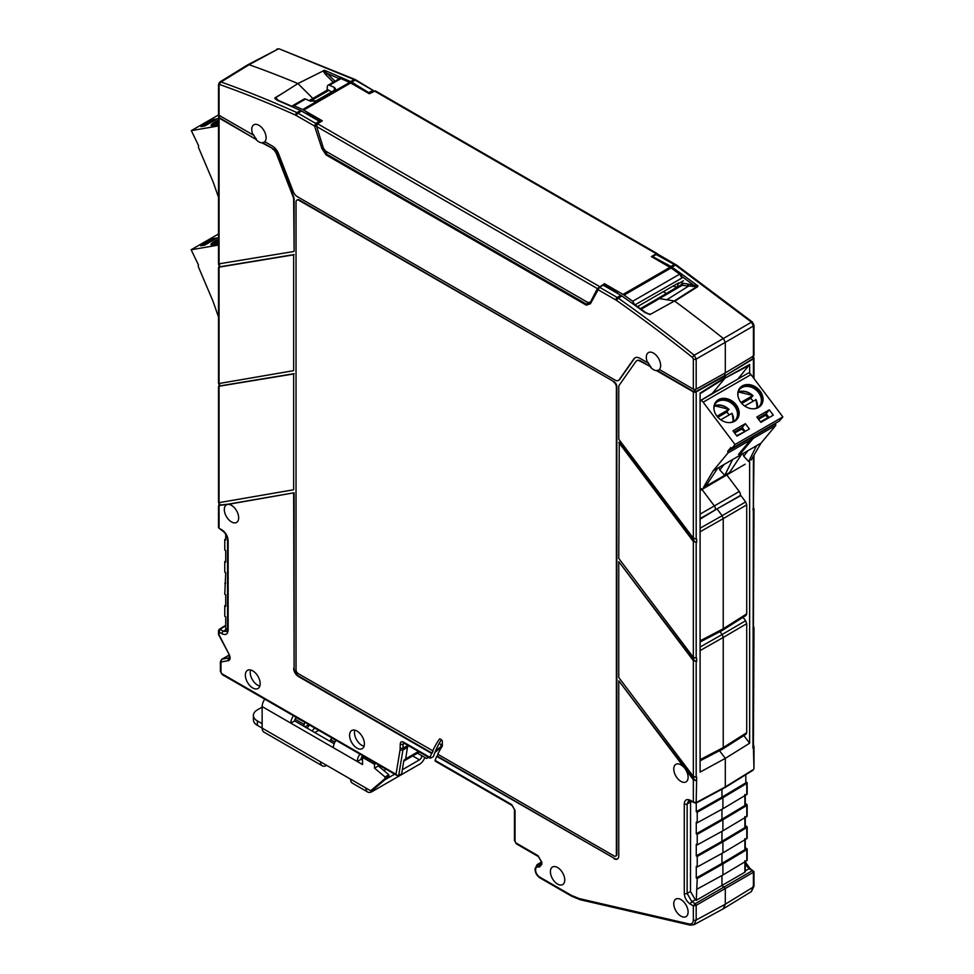 <?xml version="1.0" encoding="UTF-8"?>
<svg xmlns="http://www.w3.org/2000/svg" width="974" height="974" viewBox="0 0 974 974"><rect width="100%" height="100%" fill="white"/><g stroke="black" fill="none" stroke-linecap="round" stroke-linejoin="round"><path stroke-width="1.46" d="M328.055 85.213L339.597 78.553L340.997 78.577L329.456 85.237A3.385 1.948 60 0 0 328.055 85.213A3.385 1.948 60 0 0 327.361 86.528L327.142 89.316L331.623 91.909M340.997 78.577L350.677 82.985L369.28 93.723L375.416 90.886L657.121 253.532M291.944 106.641L294.026 105.703L302.695 109.538L322.345 120.825L317.414 123.674L316.635 126.498L597.415 288.608L590.22 302.537A1.351 1.035 -152.2 0 1 590.548 302.196M292.602 105.679L304.144 99.019A3.385 1.948 60 0 1 305.556 99.044A1352.35 780.783 60 0 1 310.426 101.199L316.16 100.833L334.338 90.339L335.519 88.792L334.338 87.392L334.338 90.339M329.456 85.237A1352.35 780.783 60 0 1 334.338 87.392M657.085 254.165L656.306 253.739L657.085 254.165M603.734 285.005L604.44 283.69L623.043 294.428L669.978 267.326L651.375 256.588L656.306 253.739L374.211 90.874M681.861 278.101L635.06 304.825M638.591 307.37L638.554 305.982L678.513 282.91L677.247 287.099L672.876 286.161M682.409 282.837L680.838 285.029L677.247 287.099M669.978 267.326L671.025 267.996L624.078 295.098L632.723 301.246L634.78 304.984M632.723 301.246L679.694 274.132L671.025 267.996M679.694 274.132L681.837 277.821M623.043 294.428L624.078 295.098M604.44 283.69L597.415 288.608M636.911 360.66A6.757 3.908 60 0 1 637.142 360.502A6.757 3.908 60 0 1 640.515 360.843L650.961 366.869A10.13 5.844 -120 0 1 648.1 362.462L647.613 362.73A10.142 5.856 -120 0 1 646.31 357.227A10.142 5.856 -120 0 1 648.477 352.551A10.142 5.856 -120 0 1 656.269 355.352A10.142 5.856 -120 0 1 660.652 365.518A10.142 5.856 -120 0 1 659.361 369.511L693.342 389.125A2.033 1.169 180 0 0 696.179 389.137L725.301 372.908L725.301 342.337L723.365 338.514L725.301 342.337L696.179 359.053L694.243 355.218A1351.644 780.381 -120 0 0 618.283 298.166L621.887 296.011L616.956 293.089M659.069 298.872A1.351 0.779 60 0 1 659.593 298.641L674.544 300.978L649.95 314.565L645.494 312.398L632.747 303.17M653.627 301.173A1.351 0.779 60 0 1 654.248 300.82A11.493 6.635 60 0 0 655.344 300.942A11.493 6.635 60 0 1 654.248 300.82L677.295 287.22A1.631 0.95 -120 0 0 677.052 287.208M746.717 613.851L746.717 504.849L723.232 518.631L723.232 628.778L746.717 613.851L746.06 615.373L722.574 630.3L700.099 642.012M700.099 640.831L723.232 628.778L722.574 630.3M700.099 531.78L723.232 518.631L722.148 515.696L745.634 501.914L746.717 504.849M745.634 501.914L740.849 495.559L717.01 508.878L722.148 515.696L700.099 528.212M717.01 508.878L700.099 519.191M688.107 912.005A10.142 5.856 -120 0 0 683.711 901.839A10.142 5.856 -120 0 0 675.919 899.039A10.142 5.856 -120 0 0 673.764 903.714A10.142 5.856 -120 0 0 678.233 913.965A10.142 5.856 -120 0 0 686.061 916.607A10.142 5.856 -120 0 0 688.107 912.005M564.75 879.96A10.142 5.856 -120 0 0 560.354 869.794A10.142 5.856 -120 0 0 552.562 866.994A10.142 5.856 -120 0 0 550.407 871.681A10.142 5.856 -120 0 0 554.876 881.933A10.142 5.856 -120 0 0 562.704 884.562A10.142 5.856 -120 0 0 564.75 879.96M690.578 801.127L690.493 891.454L695.278 899.733L696.264 900.305L721.953 885.476L725.301 888.519L721.953 885.476L721.953 875.516L721.953 885.476L744.891 872.229L744.891 860.724M753.413 456.124L752.951 748.069L753.986 746.656L753.986 768.559L753.158 770.142L725.033 787.54L695.886 803.209L690.919 801.298A2.033 1.169 -60 0 1 690.493 800.372C686.719 798.619 684.649 799.812 684.284 803.964L684.284 893.45C684.649 898.028 686.719 901.62 690.493 904.225L693.342 905.869L696.179 905.321L695.229 903.665L693.342 905.869L693.342 920.004A2.033 1.169 0 0 0 696.179 920.016L725.301 904.213L723.061 908.937M696.264 803.002L696.264 811.719L697.226 812.267L697.226 822.799L696.264 822.251L696.264 833.805L697.226 834.353L697.226 844.884L696.264 844.336L696.264 855.89L697.226 856.438L697.226 866.97L696.264 866.422L696.264 877.976L697.226 878.524L696.264 900.305M364.081 746.194A10.361 5.978 60 0 1 361.78 745.293A10.361 5.978 60 0 1 354.828 730.159M356.995 748.142A10.483 6.051 -120 0 0 362.304 748.629A10.483 6.051 -120 0 0 363.826 740.203A10.483 6.051 -120 0 0 356.995 731.036A10.483 6.051 -120 0 0 351.821 730.476A10.483 6.051 -120 0 0 350.129 738.852A10.483 6.051 -120 0 0 356.995 748.142M259.851 686.013A10.361 5.978 60 0 1 257.55 685.112A10.361 5.978 60 0 1 250.586 669.978M252.765 687.973A10.483 6.051 -120 0 0 258.073 688.448A10.483 6.051 -120 0 0 259.595 680.035A10.483 6.051 -120 0 0 252.765 670.855A10.483 6.051 -120 0 0 247.591 670.295A10.483 6.051 -120 0 0 245.898 678.671A10.483 6.051 -120 0 0 252.765 687.973M225.712 534.202L225.712 540.046L224.763 539.499L224.763 550.03L225.712 550.578L225.712 562.132L224.763 561.584L225.712 561M220.014 528.772L221.926 529.844C225.7 532.449 227.77 536.041 228.147 540.619L228.147 630.105A2.033 1.169 180 0 1 227.551 629.277L226.747 631.542L223.338 631.225L226.711 629.216L225.712 628.644L225.712 616.834L224.763 616.274L224.763 605.743L225.712 606.303L225.712 594.749L224.763 594.201L225.712 572.663L224.763 572.115L224.763 561.584M224.763 583.669L225.712 583.085M224.763 605.743L225.712 605.171M226.711 629.216L227.539 629.606M224.763 539.499L225.712 538.914M590.597 302.098L587.894 302.524L325.572 151.067L323.429 148.218L316.635 126.498M693.342 389.125L693.342 359.029L692.563 357.507A1349.611 779.2 -120 0 0 616.725 300.528L615.836 299.968A2.033 1.169 -60 0 1 617.248 297.496L599.521 287.257L590.451 303.718L586.324 305.166L326.095 154.927L321.968 148.705L314.529 126.011L315.722 123.406A1.351 0.779 58.7 0 1 316.599 124.538L316.733 124.453M321.968 148.705L323.478 148.352M326.095 154.927A1.351 0.779 -60 0 1 326.375 153.989L324.123 149.655M586.324 305.166A1.351 0.779 -60 0 1 586.604 304.217L326.375 153.989L326.947 151.871M590.451 303.718A1.351 1.035 -152.2 0 1 590.22 302.537L586.604 304.217L588.162 302.658M631.87 303.084L633.283 303.973L631.87 303.084A1351.729 780.43 -120 0 0 621.899 296.011L620.84 295.353A1.351 0.779 -60 0 1 620.864 295.341L603.149 285.126A1.351 0.755 -120.5 0 0 602.736 285.005L597.573 288.657L590.609 301.867M307.09 114.189L301.599 111.024L297.995 113.179L315.722 123.406L319.277 121.251A1.351 0.779 58.7 0 1 320.069 122.14M277.627 100.48A1.351 0.877 -67.1 0 1 278.296 100.395L275.423 97.619C274.181 97.924 274.912 98.873 277.627 100.48A1351.729 780.43 -120 0 1 300.54 110.488L296.948 112.643A1351.644 780.381 -120 0 0 221.001 81.986L249.113 64.71L247.871 64.747M275.642 97.704L297.934 83.557L312.873 98.459A1.351 0.779 60 0 1 313.409 99.299A1.351 0.779 -120 0 0 312.873 98.459L297.934 83.557A1352.35 780.783 -120 0 0 249.113 64.71L278.235 48.944L247.895 64.734M310.256 101.126L313.409 99.299A11.493 6.635 60 0 0 314.322 101.491A11.493 6.635 60 0 1 313.409 99.299L328.981 90.375M219.04 115.297L219.04 117.501L255.906 139.343A10.142 5.856 -120 0 0 261.957 142.837L272.854 148.572A6.757 3.908 60 0 1 276.993 153.722L293.478 196.212A6.757 3.908 60 0 1 294.124 199.341L294.124 251.255L293.649 199.621A6.757 3.908 -120 0 0 293.004 196.492L293.478 196.212M635.218 357.726A10.142 5.856 -120 0 0 634.305 358.639L619.671 379.446A6.757 3.908 60 0 1 618.916 380.152L618.441 380.432A6.757 3.908 -120 0 1 615.057 380.091L297.362 196.675A6.757 3.908 -120 0 1 293.223 191.525L278.588 153.819A10.142 5.856 -120 0 0 272.379 146.088L264.806 141.717A10.142 5.856 -120 0 0 266.109 137.724A10.142 5.856 -120 0 0 261.714 127.557A10.142 5.856 -120 0 0 253.922 124.757A10.142 5.856 -120 0 0 251.767 129.445A10.142 5.856 -120 0 0 253.057 134.936L253.544 134.668A10.13 5.844 -120 0 0 256.406 139.075M618.77 442.537L693.342 541.507L696.666 542.335L693.829 541.24L619.257 442.269L618.77 558.37L693.342 657.328L696.666 658.156L696.666 661.443L693.829 660.36L618.77 561.657L693.342 660.615L696.666 661.443M695.229 803.136L696.179 802.588L693.342 802.016L695.229 803.136L696.179 802.588L696.666 777.264L693.342 776.448L618.77 677.478L618.77 561.657M219.077 502.633L293.649 489.764L293.649 373.943L219.053 386.24L219.053 502.073M293.649 373.943L293.649 489.764M219.077 383.512L293.649 370.656L293.649 254.835L219.053 267.132L219.053 382.952M293.649 254.835L293.649 370.656M293.004 196.492L276.519 154.002A6.757 3.908 -120 0 0 272.379 148.852M219.053 263.832L293.649 251.535M294.124 254.555L219.527 266.852M294.124 373.663L219.527 385.972M219.077 528.212L219.053 505.36L227.259 504.52A10.142 5.856 -120 0 0 226.479 504.824A10.142 5.856 -120 0 0 224.312 509.499A10.142 5.856 -120 0 0 228.78 519.751A10.142 5.856 -120 0 0 236.621 522.393A10.142 5.856 -120 0 0 238.667 517.791A10.142 5.856 -120 0 0 227.916 504.398L294.124 492.783L228.22 504.155A10.13 5.844 -120 0 0 227.916 504.203L219.527 505.08M227.916 504.203L227.259 504.52M293.649 493.063L294.124 667.957A6.757 3.908 -120 0 0 298.908 676.236L432.079 753.121A164.983 95.257 60 0 1 433.04 750.917L298.421 673.752A3.385 1.948 -120 0 1 296.035 669.613L296.035 201.983A4.054 2.338 -120 0 1 296.875 200.133A4.054 2.338 -120 0 1 298.908 200.327L613.997 381.686A4.054 2.338 60 0 1 616.859 386.654L616.859 854.283A3.385 1.948 60 0 1 616.165 855.829A3.385 1.948 60 0 1 615.909 855.939M294.124 492.783L294.124 667.957M407.777 745.268L405.671 758.856L403.893 760.292L401.58 774.16L397.295 775.681L396.016 774.269L400.119 749.639L400.241 744.099C400.448 741.871 401.556 741.226 403.589 742.176L430.021 757.431A164.983 95.257 60 0 1 431.592 753.401L298.421 676.516A6.757 3.908 60 0 1 293.649 668.237M398.634 775.803L402.944 749.931L407.595 747.35L407.741 745.256M400.241 744.099A2.033 1.169 -0 0 0 403.09 744.124L403.577 742.919M403.589 742.176A2.033 1.169 120 0 0 404.015 743.101L430.094 758.162M430.021 757.431L430.946 757.991L430.021 757.431M441.368 739.741A164.983 95.257 60 0 0 433.357 756.64L430.946 757.991M616.165 855.829L615.678 856.109A3.385 1.948 -120 0 1 613.997 855.939L437.752 754.193A158.226 91.349 60 0 1 442.342 746.084L442.342 741.409A1.351 0.779 60 0 0 441.392 739.753L440.248 739.083A1.351 0.779 60 0 0 439.42 739.156A164.983 95.257 60 0 0 432.553 751.197M615.678 856.109A3.385 1.948 -120 0 0 616.384 854.563L616.384 386.934A4.054 2.338 -120 0 0 613.51 381.966M297.131 200.011A4.054 2.338 60 0 1 297.35 199.853A4.054 2.338 60 0 1 299.383 200.047L613.997 381.686M435.999 760.913L511.691 804.585L515.039 810.38L515.039 841.305L516.001 842.96A2.033 1.169 120 0 0 516.415 843.886L538.415 856.584L541.227 861.454A2.033 1.169 0 0 0 541.824 862.282L541.824 864.23L539.608 866.957L537.94 866.897A2.033 1.558 -87.8 0 1 538.744 864.23A7.743 4.468 -120 0 0 537.137 864.62L541.227 862.136M538.415 856.584A2.033 1.169 -60 0 1 537.989 855.659L541.824 862.282M515.039 810.38A2.033 1.169 180 0 1 514.455 809.552L514.455 840.477L516.415 843.886M511.691 804.585A2.033 1.169 120 0 0 512.117 805.51L514.455 809.552M435.098 760.365A158.226 91.349 60 0 1 436.742 756.372L437.216 756.092A158.226 91.349 60 0 1 438.02 754.351M436.742 756.372L614.472 858.423A6.757 3.908 -120 0 0 617.601 858.885M437.216 756.092L614.472 858.423M685.148 767.962L684.503 768.011A10.142 5.856 -120 0 0 675.919 764.31A10.142 5.856 -120 0 0 673.764 768.985A10.142 5.856 -120 0 0 678.233 779.237A10.142 5.856 -120 0 0 686.061 781.879A10.142 5.856 -120 0 0 688.107 777.264A10.142 5.856 -120 0 0 685.16 768.876L685.465 768.376A10.13 5.844 -120 0 0 685.148 767.962L618.77 680.777L618.77 855.939A6.757 3.908 60 0 1 617.37 859.044A6.757 3.908 60 0 1 613.997 858.703M684.503 768.011L618.77 680.777M696.179 780.831L693.342 779.736L685.16 768.876M696.666 780.564L693.829 779.468L685.465 768.376M737.89 379.069L749.639 364.459L725.07 378.095L724.863 373.152L724.863 375.416L695.278 391.913L694.34 391.913L694.34 389.442M659.459 369.572A10.13 5.844 -120 0 1 659.094 369.828A10.13 5.844 -120 0 1 656.975 370.339L694.34 391.913M650.961 366.869L640.04 361.123A6.757 3.908 -120 0 0 636.655 360.782A6.757 3.908 -120 0 0 635.9 361.488L619.415 384.937A6.757 3.908 -120 0 0 618.77 387.323L618.77 439.25L693.342 538.208L696.666 539.036L696.666 542.335M693.342 538.208L693.342 391.889L656.513 370.631A10.142 5.856 -120 0 1 650.462 367.137M724.339 787.479L725.301 786.931L724.339 787.479L725.301 786.931L725.301 758.381L700.099 772.114L700.099 393.058L725.301 377.328L725.301 375.672L696.179 391.901A2.033 1.169 0 0 1 693.342 391.889M272.854 148.572L262.42 142.545A10.13 5.844 -120 0 0 264.538 142.046A10.13 5.844 -120 0 0 264.916 141.778M218.846 116.588A2.033 1.169 0 0 0 218.493 117.245A2.033 1.169 0 0 0 219.077 118.073L255.906 139.343M316.526 126.011L314.529 126.011L295.694 115.188A1349.611 779.2 -120 0 0 219.856 84.592A2.033 1.376 -70.4 0 1 221.001 81.986L219.722 82.06L247.846 64.759L249.113 64.71A1352.35 780.783 -120 0 1 297.934 83.557L324.525 70.274C323.685 70.238 324.598 71.309 327.252 73.5L325.973 74.901L333.291 82.193M320.251 121.787L320.543 121.86A1.351 1.351 0 0 0 319.971 121.166A1.351 0.779 -60 0 0 319.277 121.251L300.564 110.488A1351.729 780.43 -120 0 0 290.593 106.044L291.092 106.41L290.593 106.044M219.053 629.861L219.077 632.053L220.014 629.314L218.493 630.835L218.493 634.391M219.053 633.757L219.077 634.792L219.053 633.757M228.147 630.105C227.77 634.257 225.7 635.45 221.926 633.697L219.077 632.053L219.077 634.792L229.231 654.625C230.631 657.9 230.351 659.922 228.379 660.676A2.033 1.619 80.2 0 1 229.036 658.01L229.426 657.864M407.777 746.242L408.617 745.755M537.94 866.897A5.71 3.299 -120 0 0 535.603 869.77L535.603 870.038A5.71 3.299 -120 0 0 539.645 877.038L571.458 895.398L579.287 898.6L689.251 923.985A2.033 1.461 103 0 0 690.225 925.142L693.999 924.703L696.179 920.016L696.179 905.321L753.413 872.278L752.464 870.622L753.389 871.194L753.413 886.973L725.301 904.213L725.301 888.519L725.301 904.213L723.28 908.815L751.404 891.563L753.389 885.329M697.226 889.055L722.903 874.993L722.903 863.95L722.903 874.993L746.79 860.712A1.351 0.779 0 0 0 747.168 860.164L747.168 849.121A1.351 0.779 180 0 1 746.79 849.669L722.903 863.95L721.953 863.39L721.953 853.431L721.953 863.39L744.891 849.681A1.351 0.779 0 0 0 745.268 849.133L745.268 839.539M697.226 878.524L722.903 863.95L721.953 863.39L696.264 877.976M697.226 866.97L722.903 852.907L722.903 841.865L722.903 852.907L746.79 838.626A1.351 0.779 0 0 0 747.168 838.078L747.168 827.048A1.351 0.779 180 0 1 746.79 827.583L722.903 841.865L721.953 841.317L721.953 831.346L721.953 841.317L744.891 827.596A1.351 0.779 0 0 0 745.268 827.048L745.268 817.454M697.226 856.438L722.903 841.865L721.953 841.305L696.264 855.89M697.226 844.884L722.903 830.822L722.903 819.779L722.903 830.822L746.79 816.541A1.351 0.779 0 0 0 747.168 816.005L747.168 804.962A1.351 0.779 180 0 1 746.79 805.498L722.903 819.779L721.953 819.231L721.953 809.26L721.953 819.231L744.891 805.51A1.351 0.779 0 0 0 745.268 804.962L745.268 795.368M697.226 834.353L722.903 819.779L721.953 819.231L696.264 833.805M697.226 822.799L722.903 808.737L722.903 797.694L722.903 808.737L746.79 794.455A1.351 0.779 0 0 0 747.168 793.92L747.168 782.877A1.351 0.779 180 0 1 746.79 783.413L722.903 797.694L721.953 797.146L721.953 789.196L721.953 797.146L745.816 782.877L745.816 774.683M697.226 812.267L722.903 797.694L721.953 797.146L696.264 811.719M739.436 496.35L739.96 495.729A3.385 1.96 -120 0 0 739.254 491.493L714.368 505.932A3.08 1.778 60 0 1 715.013 509.792A3.08 1.778 -120 0 0 714.368 505.932L701.974 489.484L714.368 505.932L700.099 514.126M696.179 802.588L725.301 786.931L725.301 758.381L719.518 750.711L725.301 758.381L749.639 743.211L743.88 735.577M746.717 732.667L746.717 623.677L723.232 637.459L723.232 747.594L746.717 732.667L746.06 734.189L722.574 749.116L700.099 760.84M700.099 759.647L723.232 747.594L722.574 749.116M700.099 650.595L723.232 637.459L722.148 634.512L745.634 620.73L746.717 623.677M719.993 631.651L722.148 634.512L700.099 647.04M745.634 620.73L743.04 617.285M739.96 495.729L700.099 518.606M705.286 397.879L711.495 394.117A9.545 5.515 -120 0 0 712.323 393.399L725.07 378.095L700.099 393.691M674.544 300.978A1352.35 780.783 60 0 1 723.365 338.514L694.243 355.218A2.033 0.925 -51.4 0 0 692.563 357.507M647.613 362.73L640.04 358.359A10.142 5.856 -120 0 0 634.963 357.86A10.142 5.856 -120 0 0 633.831 358.907L619.196 379.726A6.757 3.908 -120 0 1 618.441 380.432M219.856 84.592L219.077 85.225L219.077 115.322L253.057 134.936M219.077 115.322A2.033 1.169 180 0 1 218.493 114.494L218.493 84.397A2.033 1.169 180 0 0 219.077 85.225M649.95 314.565L644.8 312.471A1.351 0.67 -53.8 0 1 645.494 312.398M666.386 293.454L663.306 291.689M213.33 119.473L217.336 118.779L204.905 125.963L200.9 126.657L213.33 119.473L213.878 120.776M218.493 123.795A13.697 2.325 -23 0 0 216.934 124.66A13.697 2.325 -23 0 0 215.607 125.451M214.377 125.731A13.015 2.204 157 0 1 217.068 123.978A13.015 2.204 157 0 1 218.493 123.199M218.493 121.689A13.015 2.204 -23 0 0 216.557 122.748A13.015 2.204 -23 0 0 212.381 125.95M211.942 125.926A13.697 2.325 157 0 1 216.155 122.821A13.697 2.325 157 0 1 218.493 121.555M218.493 120.058A13.697 2.325 -23 0 0 215.631 121.592A13.697 2.325 -23 0 0 211.151 125.549A13.697 2.325 -23 0 0 218.493 124.635M218.493 197.247L213.196 182.089L198.379 147.184L198.659 145.82L191.342 130.626L218.602 114.883M191.342 130.626L218.493 125.938M213.136 238.63L217.141 237.936L204.71 245.119L200.705 245.801L213.136 238.63L213.683 239.933M218.493 242.855A13.697 2.325 -23 0 0 216.739 243.817A13.697 2.325 -23 0 0 215.412 244.608M214.183 244.876A13.015 2.204 157 0 1 216.873 243.135A13.015 2.204 157 0 1 218.493 242.246M218.493 240.748A13.015 2.204 -23 0 0 216.362 241.905A13.015 2.204 -23 0 0 212.186 245.107M211.748 245.083A13.697 2.325 157 0 1 215.96 241.978A13.697 2.325 157 0 1 218.493 240.602M218.493 239.117A13.697 2.325 -23 0 0 215.437 240.748A13.697 2.325 -23 0 0 210.956 244.693A13.697 2.325 -23 0 0 218.493 243.731M218.493 316.964L213.002 301.234L198.185 266.34L198.465 264.977L191.148 249.77L218.493 233.991M191.148 249.77L218.493 245.058M732.034 413.463L732.034 413.463A13.356 10.665 -140.2 0 1 733.349 421.547L732.095 413.329M744.672 406L755.934 399.657A13.356 10.665 -140.2 0 1 757.261 407.753L755.994 399.535M756.688 408.021A12.674 10.13 -140.2 0 0 755.714 399.632L755.934 399.657M744.854 431.592L736.6 435.67M744.489 431.117L741.433 429.169L734.652 433.077M768.754 417.797L765.333 415.362L758.551 419.27M768.389 417.31L760.511 421.864M769.29 409.847L773.295 415.168L760.864 422.351L756.859 417.018L769.29 409.847L766.112 413.658L769.083 417.603M766.112 413.658L757.894 418.406M740.897 402.445L752.695 395.639A12.674 10.13 -140.2 0 0 738.158 392.583M753.048 401.166A13.356 10.665 -140.2 0 0 750.711 398.329L752.926 395.663M750.711 398.329L741.774 403.479M739.668 389.283A13.015 10.397 -140.2 0 1 741.689 387.676A13.015 10.397 -140.2 0 1 757.236 391.024A13.015 10.397 -140.2 0 1 759.659 405.927M753.328 408.812A13.015 10.397 39.8 0 0 757.638 407.546A13.015 10.397 39.8 0 0 759.927 405.622A13.015 10.397 39.8 0 0 757.93 390.574A13.015 10.397 39.8 0 0 742.2 387.055A13.015 10.397 39.8 0 0 739.923 388.967A13.015 10.397 39.8 0 0 737.988 396.028M739.668 388.224A13.697 10.933 -140.2 0 1 741.798 386.52A13.697 10.933 -140.2 0 1 758.174 390.05A13.697 10.933 -140.2 0 1 760.694 405.744M758.563 407.449A13.697 10.933 39.8 0 0 760.962 405.428A13.697 10.933 39.8 0 0 758.868 389.6A13.697 10.933 39.8 0 0 742.322 385.899A13.697 10.933 39.8 0 0 739.923 387.908A13.697 10.933 39.8 0 0 742.018 403.735A13.697 10.933 39.8 0 0 758.563 407.449M745.39 423.653L749.396 428.974L736.965 436.145L732.947 430.825L745.39 423.653L742.212 427.464L733.994 432.2M742.212 427.464L745.183 431.409M729.136 414.961A13.356 10.665 -140.2 0 0 726.811 412.124L728.796 409.433L716.998 416.251M732.777 421.827A12.674 10.13 -140.2 0 0 731.803 413.426L720.76 419.806M729.027 409.47L728.796 409.433A12.674 10.13 -140.2 0 0 714.246 406.389M726.811 412.124L717.875 417.286M715.756 403.09A13.015 10.397 -140.2 0 1 717.777 401.483A13.015 10.397 -140.2 0 1 733.325 404.819A13.015 10.397 -140.2 0 1 735.747 419.733M729.416 422.619A13.015 10.397 39.8 0 0 733.739 421.34A13.015 10.397 39.8 0 0 736.015 419.429A13.015 10.397 39.8 0 0 734.031 404.38A13.015 10.397 39.8 0 0 718.301 400.85A13.015 10.397 39.8 0 0 716.012 402.773A13.015 10.397 39.8 0 0 714.076 409.835M715.768 402.031A13.697 10.933 -140.2 0 1 717.899 400.326A13.697 10.933 -140.2 0 1 734.262 403.845A13.697 10.933 -140.2 0 1 736.794 419.538M734.652 421.255A13.697 10.933 39.8 0 0 737.062 419.234A13.697 10.933 39.8 0 0 734.968 403.406A13.697 10.933 39.8 0 0 718.422 399.693A13.697 10.933 39.8 0 0 716.012 401.714A13.697 10.933 39.8 0 0 718.106 417.542A13.697 10.933 39.8 0 0 734.652 421.255M750.966 374.6A3.385 1.948 -120 0 0 747.971 373.237L700.16 400.838A3.385 1.948 60 0 1 703.155 402.201L735.029 444.521L782.852 416.909L750.966 374.6L703.155 402.201M717.655 468.177L713.187 470.746L703.265 487.731L705.651 486.355L717.655 468.177L732.631 459.521L724.778 475.312L705.651 486.355M718.897 467.459L719.823 470.028L724.778 475.312L729.563 472.548L741.555 454.371L732.631 459.521M724.072 464.464L719.823 470.028M703.265 487.731L729.563 472.548M751.076 460.13L760.998 443.146L756.53 445.727L748.689 461.506L743.734 456.222L747.971 450.67M760.998 443.146L775.815 425.358L775.535 423.666L752.914 436.717L753.206 438.41L741.165 452.861L740.946 451.486M752.914 436.717L750.516 439.603M775.815 425.358L753.206 438.41M782.852 416.909L779.468 420.975L731.644 448.576L735.029 444.521M727.724 451.266L728.004 452.959L750.577 439.931L750.284 438.239L727.724 451.266L730.853 447.516L731.644 448.576M750.577 439.931L738.536 454.371L741.165 452.861M775.535 423.666L776.205 422.85M713.187 470.746L728.004 452.959M756.53 445.727L741.555 454.371M742.809 453.653L743.734 456.222M702.193 489.009L700.099 488.498M745.134 464.221L700.099 490.567M318.985 730.476A14.878 8.583 0 0 0 315.929 731.839A14.878 8.583 0 0 0 314.797 732.558M359.93 754.107A8.79 5.077 120 0 0 357.288 761.51L362.547 764.541L362.547 757.37L374.503 764.273L374.503 768.133L385.022 776.972L385.022 778.628L370.668 790.766L365.895 788.015A8.79 5.077 120 0 0 367.709 792.032L352.418 783.193A8.79 5.077 -60 0 1 350.591 779.176L320.47 761.79A8.79 5.077 120 0 0 322.284 765.808A8.79 5.077 120 0 0 326.68 765.369L326.68 765.369M428.621 757.309L426.612 758.466L421.827 755.714A3.385 1.948 -60 0 1 419.441 759.854L402.323 769.74M394.653 774.16L384.742 779.882M336.018 740.313A8.79 5.077 -60 0 0 333.376 747.703L290.824 723.134L294.647 720.93A3.385 1.948 -60 0 1 296.279 717.363M264.782 699.174A8.79 5.077 -60 0 0 262.14 706.576L262.14 728.102L257.355 725.35A13.526 7.804 180 0 1 253.398 719.823L253.398 715.403A13.526 7.804 0 0 0 257.355 720.93L262.14 723.694M293.466 715.744A8.79 5.077 120 0 0 290.824 723.134L262.14 706.576M334.167 743.746L294.647 720.93M333.376 747.703L357.288 761.51L361.111 759.294A3.385 1.948 -60 0 1 362.742 755.739M362.547 760.122L361.111 759.294M362.547 757.37L364.057 756.494M374.503 764.273L376.013 763.397M374.503 768.133L378.326 765.929L388.845 774.756L388.845 776.412L374.503 788.563L370.668 790.766M378.326 764.736L378.326 765.929M385.022 776.972L388.845 774.756M385.022 778.628L388.845 776.412M367.709 792.032A8.79 5.077 120 0 0 372.105 791.594L419.441 764.273A8.79 5.077 120 0 0 424.871 757.468M442.196 746.303L434.891 752.5M435.536 750.917L442.342 745.524M426.612 758.466L428.243 757.09M440.954 746.327L440.954 744.672L442.342 743.868M440.954 744.672L439.274 743.259M322.284 765.808L263.954 732.131A8.79 5.077 -60 0 1 262.14 728.102L320.47 761.79M262.14 707.124L257.355 709.888A13.526 7.804 0 0 0 253.398 715.403M312.179 731.048A14.878 8.583 180 0 1 314.87 728.102M305.008 722.404L296.059 717.607M308.831 724.607L304.935 726.86M303.73 726.178L304.692 722.586M295.025 719.214L303.73 724.242M309.403 724.948L307.151 728.15M666.204 265.159A12.504 7.22 -120 0 1 666.959 264.21L671.914 267.132A1351.729 780.43 60 0 1 681.885 274.218L681.386 276.202A12.504 7.22 60 0 1 681.398 276.263M700.099 400.801L712.323 393.399A9.545 5.515 60 0 1 711.373 394.19M339.122 78.821A12.504 7.22 60 0 1 339.196 78.638L340.596 77.177A12.504 7.22 -120 0 0 340.036 78.407M370.181 93.504L351.626 82.133A1.351 0.779 120 0 0 351.614 82.145L355.522 84.397M386.045 769.192L383.78 770.507M335.835 740.569L331.781 737.866M363.74 756.676L362.523 755.97M331.464 738.049L330.515 741.628M687.534 283.958L697.993 285.881L697.177 286.539L688.655 285.991L687.534 283.958L683.261 283.276L681.995 285.333L688.703 286.015L666.813 299.773M697.652 286.733L674.775 301.161A1352.35 780.783 -120 0 1 723.365 338.514L751.478 322.175L675.518 265.123L671.926 267.12L697.993 285.881L674.312 300.954M640.368 308.661L653.858 300.869A1.351 0.779 60 0 1 654.248 300.82L640.502 308.758M727.578 385.022L712.323 393.399L725.07 378.095L749.408 365.238M753.352 357.202L753.389 357.214A2.033 1.169 180 0 1 753.986 358.042A2.033 1.169 180 0 1 753.413 358.858L725.301 375.672L752.975 358.615A1.351 0.779 0 0 0 753.352 358.079L753.352 356.131M753.413 326.01L753.413 356.094L725.301 372.908L725.301 342.337L753.413 326.01L751.478 322.175L752.622 322.832M641.196 309.257L682.628 285.041M340.596 77.177A1351.729 780.43 60 0 1 350.567 81.609L354.183 79.6L279.161 48.834L277.03 48.968M324.525 70.274L350.567 81.609M670.867 266.462A1.351 0.779 -60 0 1 670.891 266.45L652.312 256.381M362.547 758.198L361.488 757.589M334.861 742.212L330.515 739.704M379.519 766.928L379.519 765.418M681.386 276.202A1350.378 779.65 -120 0 1 693.318 284.846L692.697 286.624M753.413 356.094A2.033 1.169 0 0 0 753.986 355.291L753.986 325.194L752.452 322.077L676.504 265.025L657.681 254.092L656.074 254.153M739.254 491.493L726.896 475.093M752.464 770.093L725.301 786.931M745.816 781.769L746.778 782.317A1.351 0.779 180 0 1 747.168 782.877M745.268 803.538L746.778 804.402A1.351 0.779 180 0 1 747.168 804.962M745.268 825.623L746.778 826.488A1.351 0.779 180 0 1 747.168 827.048M745.268 847.709L746.778 848.573A1.351 0.779 180 0 1 747.168 849.121M744.879 871.158L744.891 872.229M323.648 70.505C323.234 71.212 324.013 72.673 325.973 74.901M351.626 82.133L355.23 80.136L372.957 90.363L374.588 91.337L372.957 90.363L369.329 92.347A1.351 0.779 -60 0 0 368.525 93.285M652.385 257.173A1.351 0.779 120 0 1 653.189 256.235L656.756 254.214L657.937 254.932M753.986 768.559L753.413 747.776M752.951 509.84L753.511 506.188M753.511 507.004L753.413 509.548M753.413 625.369L753.986 508.428M752.951 628.948L753.511 625.308M753.511 626.124L753.413 628.668M753.413 744.489L753.986 627.536M752.951 748.069L753.511 744.416M753.986 746.656L753.511 745.244M753.413 506.261L753.986 455.15M749.639 743.211L749.639 461.627M749.639 373.383L749.639 364.459M302.695 109.538L349.629 82.449M350.677 82.985L303.742 110.074M305.556 99.044L294.026 105.703M683.444 280.743L678.574 283.556M317.414 123.674L599.509 286.539M696.179 389.137L696.179 359.053A2.033 1.169 -0 0 1 693.342 359.029M650.389 314.152L647.929 313.762M690.919 801.298L688.557 800.859L687.145 803.964L687.145 893.45L690.493 891.454M684.284 803.964A2.033 1.169 180 0 0 687.145 803.964L690.493 802.101M690.493 904.225A2.033 1.169 120 0 1 691.905 901.754L687.145 893.45A2.033 1.169 180 0 1 684.284 893.45M745.268 864.242L749.14 868.711L752.464 870.622L695.229 903.665L691.905 901.754L695.278 899.733M397.295 775.681L222.352 674.678L220.38 671.269A2.033 1.169 0 0 0 220.976 672.097L220.976 662.551A1.351 0.779 60 0 1 221.402 661.882L228.379 660.676M220.38 671.269L220.38 661.723A2.033 1.169 0 0 0 220.976 662.551M221.926 529.844A2.033 1.169 120 0 0 222.352 530.781C225.457 532.985 227.185 535.992 227.551 539.791L227.551 539.791A2.033 1.169 180 0 0 228.147 540.619L228.147 628.449M316.355 125.488L316.599 124.538M621.887 296.011A1.351 0.694 -54.9 0 1 621.899 296.011A1351.729 780.43 -120 0 1 644.8 312.471M615.836 299.968L597.89 289.607A1.351 1.035 -152.2 0 1 597.573 288.657M616.725 300.528A2.033 1.035 -54.9 0 1 618.283 298.166L617.248 297.496L620.84 295.353M617.431 292.906L603.843 285.053A1.351 0.779 120 0 0 603.149 285.126L599.521 287.257A1.351 0.755 -120.5 0 0 599.107 287.135M275.399 97.607L282.594 93.285M309.135 100.626L327.848 89.73M275.472 97.51L278.406 100.444M693.342 657.328L693.342 541.507M693.342 776.448L693.342 660.615M219.552 267.424L219.552 264.319M219.552 386.532L219.552 383.439M219.552 505.652L219.552 502.547M400.119 749.639A2.033 1.351 9.5 0 0 402.944 749.931L403.09 744.124L404.478 743.369M407.741 745.524L403.09 748.105A2.033 1.169 0 0 1 400.241 748.093M541.227 862.721L538.744 864.23L541.191 863.816M541.118 864.121L540.412 864.291A2.033 1.558 92.2 0 0 539.608 866.957M516.001 842.96L537.989 855.659M515.039 841.305A2.033 1.169 180 0 1 514.455 840.477M690.493 800.372L693.342 802.016L693.342 779.736M693.829 776.972L693.829 779.468M696.179 777.532L696.179 661.711M693.829 657.852L693.829 660.36M696.179 658.424L696.179 542.591M695.278 391.913L695.278 389.43M696.179 539.304L696.179 391.901M693.829 538.732L693.829 541.24M219.077 118.073L219.077 264.404M219.722 82.06L218.493 84.397M301.587 111.024A1.351 0.779 -60 0 1 301.599 111.024L300.54 110.488A1.351 0.864 -65.7 0 1 300.564 110.488M296.583 115.65A2.033 1.169 -60 0 1 297.995 113.179L296.948 112.643A2.033 1.291 -65.7 0 0 295.694 115.188M221.926 633.697A2.033 1.169 -60 0 1 223.338 631.225L220.014 629.314L225.712 625.783M227.551 629.277L227.551 539.791M222.352 530.781L218.493 527.774L218.493 505.859M396.016 774.269L221.926 673.752A1.351 0.779 60 0 1 220.976 672.097M218.517 634.512L229.231 654.625M220.38 661.723L221.67 659.349A3.385 1.948 60 0 1 222.06 659.215L229.45 657.767M221.402 661.882A2.033 1.619 80.2 0 1 222.06 659.215L229.073 655.161M222.352 674.678A2.033 1.169 -60 0 1 221.926 673.752M405.671 758.856L418.491 751.465M690.225 925.142L580.273 899.745A2.033 1.461 103 0 1 579.287 898.6M689.251 923.985C691.82 924.399 693.184 923.072 693.342 920.004M571.458 895.398A2.033 1.169 120 0 0 571.884 896.336L580.273 899.745M539.645 877.038A2.033 1.169 120 0 0 540.059 877.964L571.884 896.336M535.603 870.038A2.033 1.169 180 0 1 535.006 869.21A2.033 1.169 180 0 1 535.018 869.076M535.603 869.77A2.033 1.169 180 0 1 535.006 868.942L535.006 869.21C535.274 872.947 536.954 875.87 540.059 877.964M541.081 864.145L541.227 863.402A2.033 1.169 0 0 0 541.824 864.23M738.316 391.974A13.356 10.665 -140.2 0 1 752.829 395.566M714.405 405.781A13.356 10.665 -140.2 0 1 728.917 409.372M412.684 755.946L419.441 759.854M421.827 755.714L417.456 753.182M365.895 788.015L350.591 779.176M257.355 725.35L257.355 720.93M677.673 286.855A1.351 0.974 -77.9 0 1 677.295 287.22A11.213 6.477 60 0 0 678.415 287.354M680.315 285.333A9.862 5.686 -120 0 0 682.08 283.787A1.351 1.047 -149.7 0 1 682.263 285.09M682.08 283.787L683.261 283.276M671.926 267.12L670.891 266.45L674.483 264.453L675.883 265.293M334.983 81.207L327.252 73.5L339.196 78.638M655.867 254.36L676.772 265.865M752.975 358.615L752.975 355.851M746.79 794.455L746.79 783.413M744.891 805.51L744.891 794.467M746.79 816.541L746.79 805.498M744.891 827.596L744.891 816.553M746.79 838.626L746.79 827.583M744.891 849.681L744.891 838.638M746.79 860.712L746.79 849.669M750.552 869.551L749.14 868.711L744.806 871.121M356.642 80.976L355.753 80.525M373.797 91.519L372.957 90.363M753.413 358.858L753.413 377.851M641.087 309.184L659.252 298.689M218.846 115.151L218.846 117.233M218.955 267.351L218.955 264.417M218.493 267.631L218.493 383.452M218.955 386.471L218.955 383.537M218.493 386.739L218.493 502.572M218.955 505.579L218.955 502.657M435.159 761.084L512.117 805.51M218.493 117.245L218.493 264.331M278.296 100.395L291.092 105.91M218.493 630.835L219.32 629.253L225.712 625.296M228.853 654.723L229.389 657.9M221.67 659.349L229.036 655.1M403.76 761.096L419.477 752.025M693.999 924.703L723.122 908.9M537.137 864.62L535.006 868.942M541.227 861.454L541.227 863.402M603.843 285.053A1.351 1.351 0 0 0 603.028 284.883M319.971 121.166L306.384 113.325M752.987 395.529L738.329 391.938M729.076 409.336L714.417 405.744M711.434 394.153L717.728 390.696M653.858 300.869L676.772 287.306M682.299 285.029L659.276 298.677M279.161 48.834L355.157 79.503L374.917 91.471M745.268 871.706L745.268 861.613M751.404 891.563L753.986 886.157L753.986 871.633L750.126 868.625L745.268 861.917M753.986 358.042L753.986 378.606"/></g></svg>
